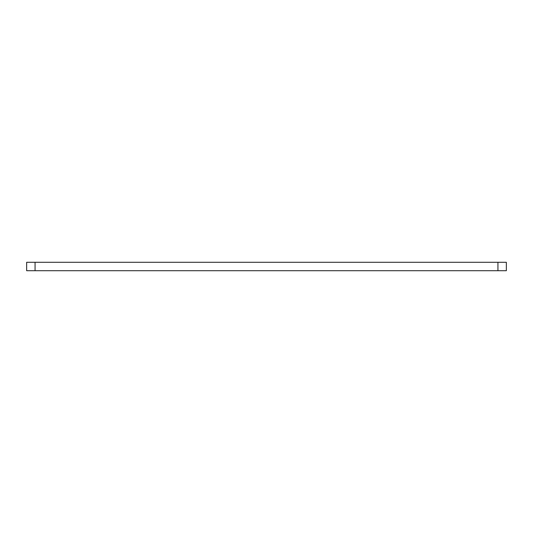 <?xml version="1.0" encoding="UTF-8"?>
<svg xmlns="http://www.w3.org/2000/svg" width="533" height="533" viewBox="0 0 533 533"><rect width="100%" height="100%" fill="white"/><g stroke="black" fill="none" stroke-linecap="round" stroke-linejoin="round"><path stroke-width="0.8" d="M506.35 262.289L506.35 270.711L497.935 270.711L497.935 262.289L506.35 262.289L506.35 270.711M35.065 270.711L26.65 270.711L26.65 262.289L35.065 262.289L35.065 270.711L497.935 270.711M35.065 262.289L497.935 262.289"/></g></svg>

